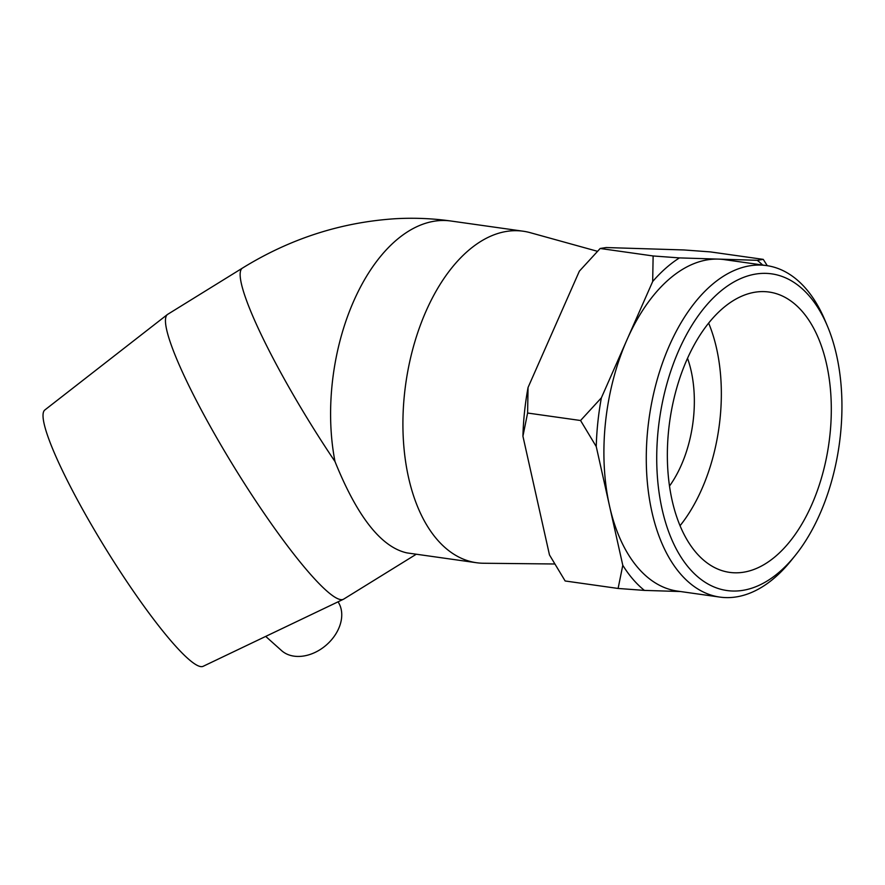 <?xml version="1.0" encoding="UTF-8"?>
<svg xmlns="http://www.w3.org/2000/svg" width="885" height="885" viewBox="0 0 885 885"><rect width="100%" height="100%" fill="white"/><g stroke="black" fill="none" stroke-linecap="round" stroke-linejoin="round"><path stroke-width="1.33" d="M809.366 296.088A159.897 90.768 -82 0 1 827.508 326.299A159.897 90.768 -82 0 1 795.117 555.614A159.897 90.768 -82 0 1 674.669 545.824A159.897 90.768 -82 0 1 686.24 335.127A159.897 90.768 -82 0 1 809.366 296.088M827.508 326.299L825.052 320.47A167.387 95.027 98 0 0 806.069 288.842A167.387 95.027 98 0 0 766.631 265.6A167.387 95.027 98 0 0 649.125 418.052A167.387 95.027 98 0 0 719.815 597.087A167.387 95.027 98 0 0 791.157 560.537L795.117 555.614M802.474 311.708A141.545 80.358 -82 0 1 822.265 475.19A141.545 80.358 -82 0 1 729.539 572.363A141.545 80.358 -82 0 1 696.185 552.705A141.545 80.358 -82 0 1 676.394 389.212A141.545 80.358 -82 0 1 769.12 292.05A141.545 80.358 -82 0 1 802.474 311.708M766.631 265.6L724.273 259.615A167.387 95.027 98 0 0 718.377 259.106A167.387 95.027 98 0 0 627.022 339.674A167.387 95.027 98 0 0 609.511 505.921A167.387 95.027 98 0 0 677.456 591.103L719.815 597.087M644.424 590.406L618.106 588.459L622.786 565.283A180.794 102.638 98 0 0 644.424 590.406L680.377 591.523M596.247 446.56L580.56 420.508L601.38 397.83A180.794 102.638 98 0 0 596.247 446.56L622.786 565.283M652.676 281.518L653.13 255.964L679.448 257.9A180.794 102.638 98 0 0 652.676 281.518L601.38 397.83M762.671 265.035A180.794 102.638 98 0 0 757.294 260.312L763.246 259.371L767.284 265.688M528.057 387.475L527.604 413.029L522.924 436.205A180.794 102.638 -82 0 1 528.057 387.475L579.365 271.164L600.185 248.486L653.13 255.964M522.924 436.205L549.474 554.928L565.15 580.98L618.106 588.459M763.246 259.371L710.301 251.893L683.972 249.957L606.136 247.546L600.185 248.486M757.294 260.312L679.448 257.9M527.604 413.029L580.56 420.508M687.534 358.325A94.938 53.896 -82 0 1 669.491 486.075M708.653 323.136A141.545 80.358 -82 0 1 680.034 525.734M265.71 636.403L281.574 650.608A37.48 27.623 -40.7 0 0 326.145 645.187A37.48 27.623 -40.7 0 0 338.092 601.9L338.048 601.822M554.63 563.988L483.464 563.247A167.387 95.027 -82 0 1 476.44 562.716L406.956 552.904C381.258 547.229 357.274 516.774 334.995 461.539A167.387 23.818 58.3 0 1 242.357 268.155L167.696 314.33A167.387 23.818 58.3 0 0 167.387 314.54A167.387 23.818 58.3 0 0 235.465 469.227A167.387 23.818 58.3 0 0 343.435 599.256A167.387 23.818 58.3 0 0 343.756 599.079L416.293 554.22M167.387 314.54L44.759 410.043A150.649 21.428 58.3 0 0 106.034 549.253A150.649 21.428 58.3 0 0 203.196 666.283L343.435 599.256M476.44 562.716A167.387 95.027 -82 0 1 405.761 383.681A167.387 95.027 -82 0 1 523.256 231.228A167.387 95.027 -82 0 1 530.148 232.655L597.43 251.296M334.995 461.539A167.387 95.027 -82 0 1 357.009 293.953A167.387 95.027 -82 0 1 450.963 221.018C432.599 218.44 414.091 217.677 395.462 218.717C341.035 222.235 290.003 238.707 242.357 268.155M523.256 231.228L450.963 221.018"/></g></svg>
